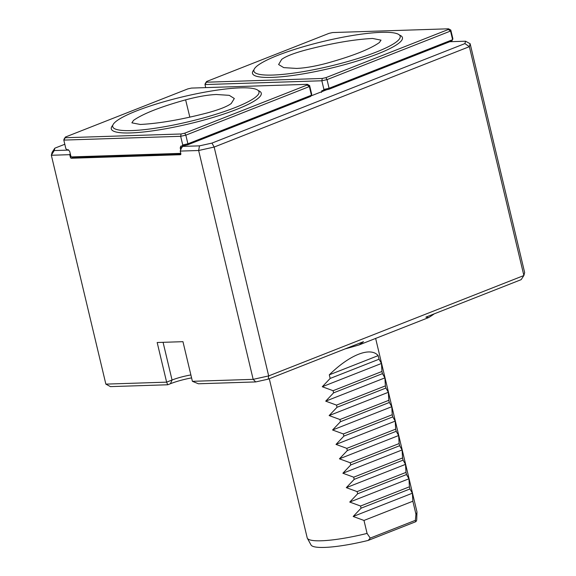 <?xml version="1.0" encoding="UTF-8"?>
<svg xmlns="http://www.w3.org/2000/svg" width="576" height="576" viewBox="0 0 576 576"><rect width="100%" height="100%" fill="white"/><g stroke="black" fill="none" stroke-linecap="round" stroke-linejoin="round"><path stroke-width="0.86" d="M327.269 63.094C315.202 66.312 304.949 68.09 296.518 68.429L283.738 67.622L278.604 64.526L281.65 59.429C285.653 56.412 293.659 53.273 305.654 50.011C331.704 43.25 354.024 39.406 372.622 38.462L381.024 40.14L379.368 42.545C370.087 49.118 352.721 55.973 327.269 63.094M376.135 52.114A75.197 12.802 166.6 0 1 298.692 72.367A75.197 12.802 166.6 0 1 253.886 71.129A75.197 12.802 166.6 0 1 324.072 41.249A75.197 12.802 166.6 0 1 400.183 36.274A75.197 12.802 166.6 0 1 376.135 52.114M185.623 99.842C197.69 96.617 207.943 94.838 216.374 94.5L229.27 95.342L234.317 98.51L231.242 103.5C227.239 106.517 219.233 109.656 207.238 112.925C181.188 119.678 158.868 123.53 140.27 124.466L131.882 122.839L133.524 120.384C142.805 113.81 160.171 106.963 185.623 99.842L189.835 117.151M136.757 110.822A75.197 12.802 166.6 0 1 214.2 90.562A75.197 12.802 166.6 0 1 259.006 91.807A75.197 12.802 166.6 0 1 188.82 121.68A75.197 12.802 166.6 0 1 112.709 126.655A75.197 12.802 166.6 0 1 136.757 110.822M191.585 377.892A23.501 4.003 -13.4 0 0 170.46 383.702L167.738 384.768L166.622 382.154L172.051 380.016A19.735 3.362 166.6 0 1 190.886 374.947M255.722 381.924L198.432 383.774L192.398 381.319L253.166 379.354L268.675 375.912L268.2 379.152L255.722 381.924L253.166 379.354L198.641 150.502L180.23 151.092L181.346 148.291L182.657 146.405L199.483 145.858L198.641 150.502L214.157 147.06L268.675 375.912L523.879 275.53L524.657 272.563L470.138 43.711L469.361 46.678L523.879 275.53L521.158 279.655L425.873 317.131L428.623 317.578L359.143 344.909L363.485 341.669L268.2 379.152M469.361 46.678L214.157 147.06L211.961 143.093L464.918 43.596L469.361 46.678M167.738 384.768L110.448 386.626L105.862 384.12L166.622 382.154L157.176 342.511L182.959 341.676L192.398 381.319M428.623 317.578A127.829 21.758 -13.4 0 0 434.21 313.855M345.089 348.912A127.829 21.758 -13.4 0 0 359.143 344.909M64.8 144.259L54.842 148.176L52.121 152.302L51.343 155.268L105.862 384.12M54.842 148.176L54.216 150.559L51.343 155.268L69.754 154.67L70.351 157.19L71.215 156.852M54.216 150.559L68.414 150.106M199.483 145.858L211.961 143.093M464.918 43.596L465.552 41.206L449.784 41.717M326.7 89.748L310.954 95.94M185.522 145.274L182.657 146.405M465.552 41.206L470.138 43.711M72.979 157.608L71.345 158.249A1.13 0.713 68.5 0 1 70.351 157.19M71.345 158.249L180.353 154.721A1.13 0.713 68.5 0 0 180.511 154.692A1.13 0.713 68.5 0 0 180.828 153.619L180.23 151.092M180.864 154.166L73.087 157.658L70.949 156.564L70.214 153.504L69.754 154.67M448.51 28.8L332.669 32.551L329.011 33.358L206.604 81.504L206.417 82.21L322.265 78.458L325.922 77.645L448.322 29.498L448.51 28.8L450.806 30.053L452.866 38.7L452.606 39.686L450.547 31.039L327.017 79.632L329.076 88.279L452.606 39.686L451.786 40.925L328.932 89.251L323.122 90.54L323.906 89.424L321.847 80.777L204.984 84.557L205.711 87.617M321.401 92.412L321.955 90.576L323.122 90.54M321.854 90.979L323.042 90.54M325.922 77.645L327.017 79.632L321.847 80.777L322.265 78.458M323.906 89.424L329.076 88.279L328.932 89.251M450.806 30.053L450.547 31.039L448.322 29.498M206.417 82.21L204.984 84.557L205.243 83.57L206.604 81.504M307.145 85.032L307.332 84.334L191.484 88.078L187.834 88.891L65.426 137.038L65.239 137.736L181.087 133.985L184.745 133.178L307.145 85.032L309.37 86.573L309.629 85.579L311.688 94.234L311.429 95.22L309.37 86.573L185.839 135.158L187.898 143.806L311.429 95.22L310.608 96.458L187.754 144.785L181.944 146.074L182.729 144.958L180.662 136.303L63.806 140.09L65.866 148.738L67.162 149.789L68.335 149.746L69.746 151.517L70.214 153.504M71.28 156.917L180.77 153.374M181.944 146.074L180.778 146.11L180.223 147.946L180.691 149.926M181.865 146.074L180.677 146.506M65.239 137.736L63.806 140.09L64.066 139.104L65.426 137.038M184.745 133.178L185.839 135.158L180.662 136.303L181.087 133.985M182.729 144.958L187.898 143.806L187.754 144.785M309.629 85.579L307.332 84.334M368.186 540.425A54.382 9.259 166.6 0 1 311.026 544.975L307.354 538.25A56.398 9.598 -13.4 0 0 367.078 533.419L370.231 538.092L415.368 520.337L415.822 521.683L368.186 540.425L370.231 538.092M415.368 520.337L415.951 514.195A56.398 9.598 -13.4 0 0 416.945 512.294A56.398 9.598 -13.4 0 0 416.959 512.136L416.714 519.797A54.382 9.259 166.6 0 1 415.822 521.683M378.173 355.622C370.512 346.529 349.618 354.744 329.299 374.839L378.173 355.622L379.03 359.222L330.163 378.446L329.299 374.839M415.951 514.195L412.855 501.221L412.394 493.193L409.939 488.966L361.073 508.19L360.554 506.023L349.747 502.07L408.96 478.778L406.505 474.552L357.638 493.776L357.12 491.609L346.313 487.656L405.526 464.364L403.07 460.138L354.204 479.354L353.686 477.194L342.878 473.234L402.091 449.95L399.636 445.716L350.77 464.94L350.251 462.78L339.444 458.82L398.657 435.528L396.202 431.302L347.335 450.526L346.817 448.366L336.01 444.406L395.222 421.114L392.767 416.887L343.901 436.111L343.382 433.944L332.575 429.991L391.788 406.699L389.333 402.473L340.466 421.697L339.948 419.53L329.141 415.57L388.354 392.285L385.898 388.058L337.032 407.275L336.514 405.115L325.706 401.155L384.919 377.87L382.464 373.637L333.598 392.861L333.079 390.701L322.272 386.741L381.485 363.449L379.03 359.222M322.272 386.741L330.163 378.446M333.079 390.701L381.946 371.477L381.485 363.449M382.464 373.637L381.946 371.477M325.706 401.155L333.598 392.861M336.514 405.115L385.38 385.891L384.919 377.87M385.898 388.058L385.38 385.891M329.141 415.57L337.032 407.275M339.948 419.53L388.814 400.306L388.354 392.285M389.333 402.473L388.814 400.306M332.575 429.991L340.466 421.697M343.382 433.944L392.249 414.727L391.788 406.699M392.767 416.887L392.249 414.727M336.01 444.406L343.901 436.111M346.817 448.366L395.683 429.142L395.222 421.114M396.202 431.302L395.683 429.142M339.444 458.82L347.335 450.526M350.251 462.78L399.118 443.556L398.657 435.528M399.636 445.716L399.118 443.556M342.878 473.234L350.77 464.94M353.686 477.194L402.552 457.97L402.091 449.95M403.07 460.138L402.552 457.97M346.313 487.656L354.204 479.354M357.12 491.609L405.986 472.392L405.526 464.364M406.505 474.552L405.986 472.392M349.747 502.07L357.638 493.776M360.554 506.023L409.421 486.806L408.96 478.778M416.959 512.136A56.398 9.598 -13.4 0 0 416.916 511.69L375.638 338.422M269.287 378.727L307.195 537.833A56.398 9.598 -13.4 0 0 307.354 538.25M367.078 533.419L363.989 520.445L412.855 501.221M363.989 520.445L353.182 516.485L412.394 493.193M353.182 516.485L361.073 508.19M409.939 488.966L409.421 486.806M170.46 383.702L172.051 380.016L163.073 342.317M399.492 35.093A77.076 13.118 166.6 0 1 377.791 53.878A77.076 13.118 166.6 0 1 290.225 75.802A77.076 13.118 166.6 0 1 253.973 69.761M180.223 147.946L182.095 147.204M258.314 90.619A77.076 13.118 166.6 0 1 189.324 123.797A77.076 13.118 166.6 0 1 112.788 125.287"/></g></svg>
